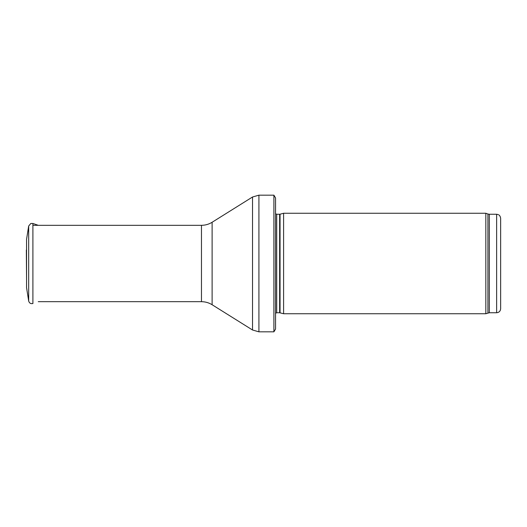 <?xml version="1.0" encoding="UTF-8"?>
<svg xmlns="http://www.w3.org/2000/svg" width="527" height="527" viewBox="0 0 527 527"><rect width="100%" height="100%" fill="white"/><g stroke="black" fill="none" stroke-linecap="round" stroke-linejoin="round"><path stroke-width="0.79" d="M496.632 312.742L496.632 214.258L498.226 214.594C498.16 214.634 500.064 214.832 500.65 218.283L500.65 308.717C500.413 311.161 499.069 312.498 496.632 312.742L489.3 312.742L485.828 313.743L283.598 313.743L283.598 213.257L485.828 213.257L485.828 313.743M280.054 312.794L280.054 214.206L279.633 214.258L279.633 312.742L283.598 313.743M279.633 312.742L276.701 312.742L275.562 313.216M275.562 197.981L275.562 329.019L273.902 331.832L273.902 195.168L275.562 197.981L275.562 317.761M273.902 331.832L258.922 331.832L252.525 330.001L212.117 304.738C208.85 302.722 205.299 301.707 201.466 301.688L38.26 301.688M30.81 223.481L28.682 226.004L26.554 239.344L26.554 287.656L28.682 300.996L28.682 226.004L30.81 223.481L32.905 223.481L32.905 303.519C30.718 303.974 29.308 303.13 28.682 300.996M26.35 250.002L26.554 277.946M496.632 214.258L489.3 214.258L489.3 312.742M489.3 214.258L487.923 214.021L487.923 312.979M279.633 214.258L276.701 214.258L276.701 312.742M273.902 195.168L258.922 195.168L258.922 331.832M201.466 301.688L201.466 225.312C205.299 225.292 208.85 224.278 212.117 222.262L252.525 196.999L252.525 330.001M212.117 222.262L212.117 304.738M487.923 214.021L485.828 213.257M280.054 214.206L283.598 213.257M276.701 214.258L275.562 213.784M252.525 196.999L258.922 195.168M201.466 225.312L32.905 225.312M38.26 225.312L32.905 223.481"/></g></svg>
